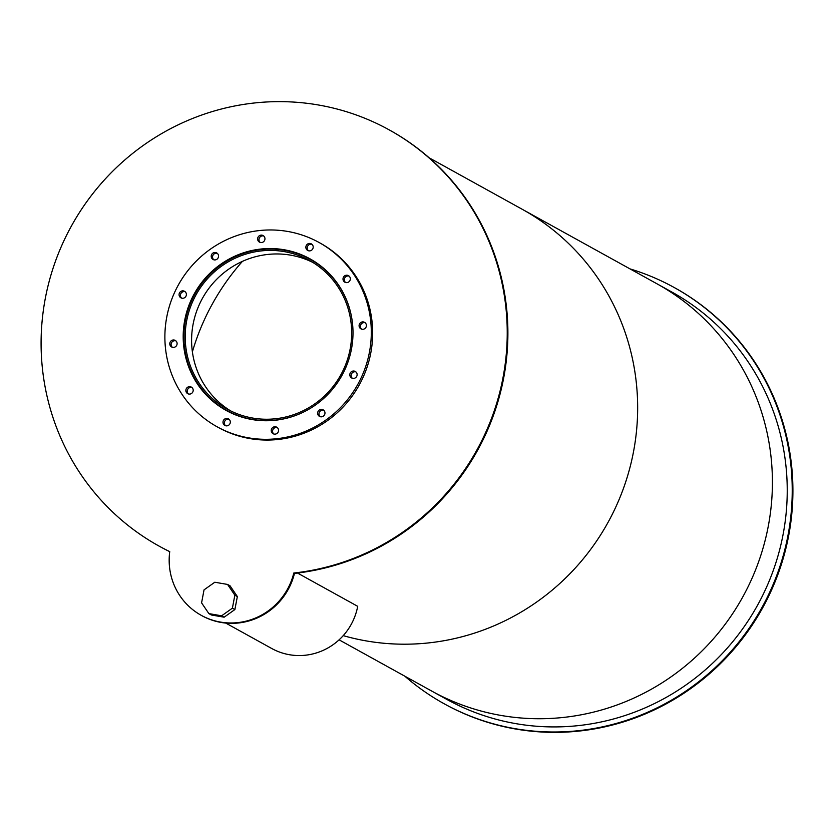 <?xml version="1.0" encoding="UTF-8"?>
<svg xmlns="http://www.w3.org/2000/svg" width="834" height="834" viewBox="0 0 834 834"><rect width="100%" height="100%" fill="white"/><g stroke="black" fill="none" stroke-linecap="round" stroke-linejoin="round"><path stroke-width="1.25" d="M312.698 262.356A84.932 82.722 -61.1 0 0 193.092 324.28A84.932 82.722 -61.1 0 0 230.57 410.849M186.691 320.736A84.932 82.722 118.9 0 1 309.539 260.51A84.932 82.722 118.9 0 1 340.814 374.862A84.932 82.722 118.9 0 1 227.328 409.15A84.932 82.722 118.9 0 1 186.691 320.736M352.99 331.088A86.288 84.046 -61.1 0 0 310.196 259.322A86.288 84.046 -61.1 0 0 185.388 320.517A86.288 84.046 -61.1 0 0 226.671 410.338A86.288 84.046 -61.1 0 0 310.206 408.441M207.739 395.921A86.621 84.37 -61.1 0 0 226.848 410.818M310.696 259.218A86.621 84.37 -61.1 0 0 287.918 250.951M184.721 320.266A86.621 84.37 118.9 0 1 310.019 258.842A86.621 84.37 118.9 0 1 341.93 375.477A86.621 84.37 118.9 0 1 226.17 410.453A86.621 84.37 118.9 0 1 184.721 320.266M311.968 244.331A3.732 3.638 -61.1 0 0 308.434 250.721M305.932 246.53A3.732 3.638 118.9 0 1 311.343 243.882A3.732 3.638 118.9 0 1 312.719 248.918A3.732 3.638 118.9 0 1 305.932 246.53M349.102 276.085A3.732 3.638 -61.1 0 0 345.568 282.486M343.066 278.295A3.732 3.638 118.9 0 1 348.476 275.647A3.732 3.638 118.9 0 1 349.853 280.672A3.732 3.638 118.9 0 1 343.066 278.295M365.188 322.779A3.732 3.638 -61.1 0 0 361.654 329.18M359.152 324.989A3.732 3.638 118.9 0 1 364.552 322.341A3.732 3.638 118.9 0 1 365.928 327.366A3.732 3.638 118.9 0 1 359.152 324.989M355.909 371.901A3.732 3.638 -61.1 0 0 352.375 378.292M349.873 374.101A3.732 3.638 118.9 0 1 355.274 371.453A3.732 3.638 118.9 0 1 356.65 376.478A3.732 3.638 118.9 0 1 349.873 374.101M323.748 410.276A3.732 3.638 -61.1 0 0 320.214 416.666M317.712 412.476A3.732 3.638 118.9 0 1 323.123 409.828A3.732 3.638 118.9 0 1 324.499 414.863A3.732 3.638 118.9 0 1 317.712 412.476M277.336 427.633A3.732 3.638 -61.1 0 0 273.802 434.024M271.3 429.833A3.732 3.638 118.9 0 1 276.7 427.185A3.732 3.638 118.9 0 1 278.076 432.21A3.732 3.638 118.9 0 1 271.3 429.833M229.1 419.314A3.732 3.638 -61.1 0 0 225.566 425.705M223.064 421.514A3.732 3.638 118.9 0 1 228.464 418.866A3.732 3.638 118.9 0 1 229.85 423.901A3.732 3.638 118.9 0 1 223.064 421.514M191.966 387.549A3.732 3.638 -61.1 0 0 188.432 393.94M185.93 389.759A3.732 3.638 118.9 0 1 191.34 387.101A3.732 3.638 118.9 0 1 192.717 392.136A3.732 3.638 118.9 0 1 185.93 389.759M175.891 340.856A3.732 3.638 -61.1 0 0 172.357 347.257M169.844 343.066A3.732 3.638 118.9 0 1 175.255 340.418A3.732 3.638 118.9 0 1 176.631 345.443A3.732 3.638 118.9 0 1 169.844 343.066M185.169 291.744A3.732 3.638 -61.1 0 0 181.635 298.134M179.133 293.943A3.732 3.638 118.9 0 1 184.533 291.295A3.732 3.638 118.9 0 1 185.909 296.331A3.732 3.638 118.9 0 1 179.133 293.943M217.32 253.369A3.732 3.638 -61.1 0 0 213.785 259.76M211.283 255.569A3.732 3.638 118.9 0 1 216.694 252.921A3.732 3.638 118.9 0 1 218.07 257.956A3.732 3.638 118.9 0 1 211.283 255.569M263.732 236.012A3.732 3.638 -61.1 0 0 260.198 242.402M257.696 238.211A3.732 3.638 118.9 0 1 263.106 235.563A3.732 3.638 118.9 0 1 264.482 240.599A3.732 3.638 118.9 0 1 257.696 238.211M217.132 426.799L218.477 427.54A105.313 102.572 -61.1 0 0 359.204 385.037A105.313 102.572 -61.1 0 0 320.412 243.236L319.068 242.486A105.313 102.572 -61.1 0 0 166.737 317.17A105.313 102.572 -61.1 0 0 217.132 426.799A105.313 102.572 -61.1 0 0 357.849 384.286A105.313 102.572 -61.1 0 0 319.068 242.486M226.535 410.265A86.621 84.37 -61.1 0 0 229.579 412.236M313.344 260.781A86.621 84.37 -61.1 0 0 310.06 259.249M309.331 258.853A86.621 84.37 118.9 0 1 313.021 260.583M229.235 412.059A86.621 84.37 118.9 0 1 225.816 409.859M293.797 573.021A237.794 231.612 -61.1 0 0 501.818 383.494A237.794 231.612 -61.1 0 0 389.249 129.906A237.794 231.612 -61.1 0 0 71.484 225.899A237.794 231.612 -61.1 0 0 159.065 546.093A237.794 231.612 -61.1 0 0 169.74 551.628A64.541 62.863 -61.1 0 0 201.192 615.304A64.541 62.863 -61.1 0 0 293.797 573.021L294.475 573.385A237.794 231.612 -61.1 0 0 502.485 383.869A237.794 231.612 -61.1 0 0 389.926 130.281L389.249 129.906M159.065 546.093L159.742 546.458A237.794 231.612 -61.1 0 0 169.74 551.67M201.192 615.304L201.87 615.68A64.541 62.863 -61.1 0 0 294.475 573.385M232.394 608.174L221.635 615.805L208.875 613.605L201.578 602.867L204.038 589.867L214.797 582.236L227.557 584.436L230.059 585.812L237.346 596.56L234.854 595.184L232.394 608.174L234.886 609.55L237.346 596.56M227.557 584.436L234.854 595.184M221.635 615.805L224.127 617.191L234.886 609.55M208.875 613.605L211.367 614.992L224.127 617.191M225.753 623.071L271.707 648.487A59.454 57.9 -61.1 0 0 357.703 606.328L297.509 573.041M404.813 676.176A237.794 231.612 -61.1 0 0 444.074 703.719L444.751 704.094A237.794 231.612 -61.1 0 0 762.516 608.101A237.794 231.612 -61.1 0 0 674.935 287.907L674.258 287.542A237.794 231.612 -61.1 0 0 630.056 268.913M444.074 703.719A237.794 231.612 -61.1 0 0 761.838 607.725A237.794 231.612 -61.1 0 0 674.258 287.542M242.413 261.376A231.341 225.326 -61.1 0 0 192.383 351.833A231.341 225.326 118.9 0 1 242.413 261.376M429.187 157.824L522.209 209.271A232.707 226.65 -61.1 0 1 619.141 499.441A232.707 226.65 -61.1 0 1 343.233 635.644A232.707 226.65 -61.1 0 0 619.141 499.441A232.707 226.65 -61.1 0 0 522.209 209.271L671.787 291.994A232.707 226.65 -61.1 0 1 757.501 605.317A232.707 226.65 -61.1 0 1 446.544 699.257L431.72 691.063A232.707 226.65 -61.1 0 0 742.677 597.123A232.707 226.65 -61.1 0 0 656.963 283.8A232.707 226.65 -61.1 0 1 742.677 597.123A232.707 226.65 -61.1 0 1 431.72 691.063L339.094 639.834M226.671 410.338L232.863 413.768M310.196 259.322L316.388 262.752"/></g></svg>
